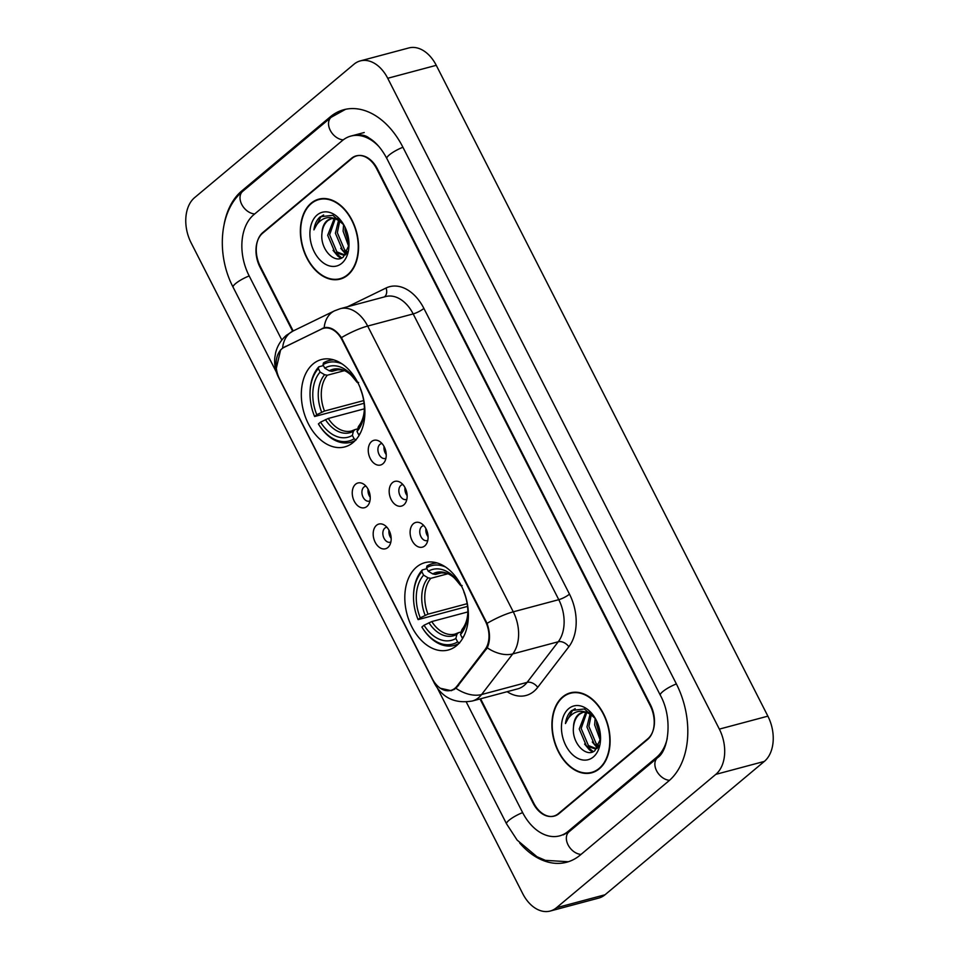 <?xml version="1.0" encoding="UTF-8"?>
<svg xmlns="http://www.w3.org/2000/svg" width="959" height="959" viewBox="0 0 959 959"><rect width="100%" height="100%" fill="white"/><g stroke="black" fill="none" stroke-linecap="round" stroke-linejoin="round"><path stroke-width="1.44" d="M353.128 442.507A45.217 30.604 -105 0 0 360.56 388.767A45.217 30.604 -105 0 0 321.445 359.541A45.217 30.604 -105 0 0 313.09 363.941A45.217 30.604 -105 0 0 305.657 417.668A45.217 30.604 -105 0 0 344.772 446.906A45.217 30.604 -105 0 0 353.128 442.507M456.616 645.623A45.217 30.604 -105 0 0 464.048 591.883A45.217 30.604 -105 0 0 424.933 562.645A45.217 30.604 -105 0 0 416.578 567.045A45.217 30.604 -105 0 0 409.145 620.785A45.217 30.604 -105 0 0 448.261 650.01A45.217 30.604 -105 0 0 456.616 645.623M413.425 523.686A12.803 8.667 75 0 1 420.953 523.254A12.803 8.667 75 0 1 426.467 543.885A12.803 8.667 75 0 1 424.753 545.923A12.803 8.667 75 0 1 412.106 540.648A12.803 8.667 75 0 1 413.425 523.686M423.854 525.652A7.684 5.203 -105 0 0 423.183 525.76A7.684 5.203 -105 0 0 421.756 526.515A7.684 5.203 -105 0 0 420.498 535.637A7.684 5.203 -105 0 0 427.139 540.6A7.684 5.203 -105 0 0 427.786 540.361M392.507 482.617A12.803 8.667 75 0 1 400.035 482.197A12.803 8.667 75 0 1 405.537 502.816A12.803 8.667 75 0 1 403.835 504.854A12.803 8.667 75 0 1 391.176 499.591A12.803 8.667 75 0 1 392.507 482.617M402.936 484.583A7.684 5.203 -105 0 0 402.253 484.703A7.684 5.203 -105 0 0 400.838 485.446A7.684 5.203 -105 0 0 399.579 494.568A7.684 5.203 -105 0 0 406.22 499.531A7.684 5.203 -105 0 0 406.856 499.291M371.577 441.548A12.803 8.667 75 0 1 379.105 441.128A12.803 8.667 75 0 1 384.619 461.747A12.803 8.667 75 0 1 382.905 463.784A12.803 8.667 75 0 1 370.258 458.522A12.803 8.667 75 0 1 371.577 441.548M382.006 443.526A7.684 5.203 -105 0 0 381.334 443.633A7.684 5.203 -105 0 0 379.908 444.377A7.684 5.203 -105 0 0 378.649 453.499A7.684 5.203 -105 0 0 385.29 458.474A7.684 5.203 -105 0 0 385.938 458.222M376.503 525.304A12.803 8.667 75 0 1 384.032 524.873A12.803 8.667 75 0 1 389.546 545.503A12.803 8.667 75 0 1 387.832 547.541A12.803 8.667 75 0 1 375.185 542.267A12.803 8.667 75 0 1 376.503 525.304M386.933 527.27A7.684 5.203 -105 0 0 386.249 527.378A7.684 5.203 -105 0 0 384.835 528.133A7.684 5.203 -105 0 0 383.576 537.256A7.684 5.203 -105 0 0 390.217 542.219A7.684 5.203 -105 0 0 390.864 541.979M355.573 484.235A12.803 8.667 75 0 1 363.113 483.804A12.803 8.667 75 0 1 368.616 504.434A12.803 8.667 75 0 1 366.913 506.472A12.803 8.667 75 0 1 354.255 501.197A12.803 8.667 75 0 1 355.573 484.235M366.002 486.201A7.684 5.203 -105 0 0 365.331 486.321A7.684 5.203 -105 0 0 363.917 487.064A7.684 5.203 -105 0 0 362.646 496.187A7.684 5.203 -105 0 0 369.287 501.149A7.684 5.203 -105 0 0 369.934 500.91M457.071 686.045A23.04 15.596 75 0 1 455.046 688.178A23.04 15.596 75 0 1 450.79 690.42A23.04 15.596 75 0 1 432.269 678.696L279.668 379.213A23.04 15.596 75 0 1 284.391 347.146L321.673 328.997A23.04 15.596 75 0 1 323.579 328.29A23.04 15.596 75 0 1 342.111 340.013L485.374 621.192A23.04 15.596 75 0 1 485.014 649.603L457.071 686.045L458.546 685.649M370.234 497.253A7.684 5.203 75 0 1 368.088 489.222M391.152 538.323A7.684 5.203 75 0 1 389.006 530.291M386.237 454.578A7.684 5.203 75 0 1 384.079 446.534M407.155 495.647A7.684 5.203 75 0 1 405.01 487.604M428.086 536.704A7.684 5.203 75 0 1 425.94 528.673M480.591 698.787L533.719 803.067A25.593 17.322 -105 0 0 554.302 816.097A25.593 17.322 -105 0 0 559.025 813.604L647.553 739.521A25.593 17.322 -105 0 0 650.19 705.584L376.743 168.892A25.593 17.322 -105 0 0 356.161 155.873A25.593 17.322 -105 0 0 351.438 158.355L262.91 232.45A25.593 17.322 -105 0 0 260.273 266.386L293.166 330.963M379.105 146.763A46.068 31.179 -105 0 0 350.874 136.082A46.068 31.179 -105 0 0 342.363 140.565L253.847 214.66A46.068 31.179 -105 0 0 249.088 275.748L281.838 340.025M466.278 702L522.547 812.429A46.068 31.179 -105 0 0 559.588 835.876A46.068 31.179 -105 0 0 568.1 831.393L656.615 757.31A46.068 31.179 -105 0 0 667.248 738.466M194.653 197.59A34.128 23.1 -105 0 0 191.117 242.843L522.739 893.68A34.128 23.1 -105 0 0 550.178 911.05A34.128 23.1 -105 0 0 556.484 907.729L715.81 774.369A34.128 23.1 -105 0 0 719.346 729.116L387.724 78.278A34.128 23.1 -105 0 0 360.284 60.908A34.128 23.1 -105 0 0 353.979 64.229L194.653 197.59M550.178 911.05L598.716 898.092A34.128 23.1 -105 0 0 605.021 894.771L764.347 761.41A34.128 23.1 -105 0 0 767.883 716.157L436.261 65.32A34.128 23.1 -105 0 0 408.822 47.95L360.284 60.908M519.742 843.093A73.364 49.664 -105 0 0 566.625 862.249A73.364 49.664 -105 0 0 580.183 855.116L668.699 781.022A73.364 49.664 -105 0 0 676.287 683.743L402.828 147.063A73.364 49.664 -105 0 0 343.837 109.71A73.364 49.664 -105 0 0 330.28 116.842L241.764 190.937A73.364 49.664 -105 0 0 224.226 223.783M599.327 768.782A41.381 28.003 -105 0 0 606.124 719.598A41.381 28.003 -105 0 0 570.329 692.854A41.381 28.003 -105 0 0 562.681 696.869A41.381 28.003 -105 0 0 555.884 746.054A41.381 28.003 -105 0 0 591.679 772.798A41.381 28.003 -105 0 0 599.327 768.782M572.799 692.362A41.381 28.003 -105 0 0 571.42 692.997M347.781 275.089A41.381 28.003 -105 0 0 354.578 225.916A41.381 28.003 -105 0 0 318.784 199.16A41.381 28.003 -105 0 0 311.136 203.188A41.381 28.003 -105 0 0 304.339 252.361A41.381 28.003 -105 0 0 340.133 279.117A41.381 28.003 -105 0 0 347.781 275.089M321.253 198.681A41.381 28.003 -105 0 0 319.874 199.316M276.324 368.292L280.603 349.951L282.617 348.093L324.166 327.714C330.196 326.539 335.95 329.836 341.428 337.628L487.028 623.374C490.241 632.616 490.325 640.768 487.268 647.816L455.957 688.358L451.269 690.696L440.037 688.178M341.428 337.628A29.861 6.605 -27 0 1 367.669 326.072A34.128 23.1 75 0 0 340.229 308.702L334.511 310.836A29.861 21.793 -116 0 0 324.166 327.714L324.19 327.702M480.003 698.943L533.072 803.091A25.593 17.322 -105 0 0 553.643 816.109A25.593 17.322 -105 0 0 558.378 813.628L647.828 738.754A25.593 17.322 -105 0 0 650.466 704.817L377.39 168.88A25.593 17.322 -105 0 0 356.82 155.849A25.593 17.322 -105 0 0 352.085 158.343L262.634 233.205A25.593 17.322 -105 0 0 259.997 267.141L292.639 331.215M341.008 278.434A41.381 28.003 -105 0 0 342.519 278.302M592.554 772.127A41.381 28.003 -105 0 0 594.065 771.995M562.873 697.241A40.949 27.715 -105 0 0 556.148 745.91A40.949 27.715 -105 0 0 591.571 772.391A40.949 27.715 -105 0 0 599.135 768.411A40.949 27.715 -105 0 0 605.86 719.741A40.949 27.715 -105 0 0 570.437 693.261A40.949 27.715 -105 0 0 562.873 697.241M597.313 748.128L595.395 748.943L586.488 746.078L579.236 728.972L585.721 712.357M595.371 718.579L584.379 708.977L571.768 710.463C568.339 713.424 566.242 717.788 565.462 723.566C567.596 718.291 570.845 714.599 575.22 712.489C578.972 710.811 583 710.871 587.292 712.705A19.288 13.054 -105 0 0 582.101 712.573A19.288 13.054 -105 0 0 578.529 714.443A19.288 13.054 -105 0 0 573.518 726.886C574.153 721.168 576.179 716.924 579.596 714.167L582.784 712.417M587.292 712.705L593.513 715.989M585.086 711.902L590.085 712.429M600.298 740.3L594.652 724.86L595.167 718.255M600.55 737.483L596.57 724.345L596.618 720.964M598.272 746.581L594.196 744.016L586.944 726.922L590.157 713.76M598.836 745.443L596.126 743.501L588.874 726.407L591.367 714.431M596.342 748.619L588.418 745.563L581.166 728.456L586.764 712.561M593.321 756.999A27.811 18.832 -105 0 0 600.55 738.921A27.811 18.832 -105 0 0 594.916 717.8A27.811 18.832 -105 0 0 568.687 708.653A27.811 18.832 -105 0 0 565.81 745.539A27.811 18.832 -105 0 0 593.321 756.999M573.518 726.886C571.372 743.009 586.44 758.293 594.94 750.597L600.466 738.969M565.462 723.566L572.667 710.223L575.196 708.617M593.225 751.64L588.203 747.421M597.841 747.325L595.911 745.359M592.398 751.988L589.353 749.794L584.594 744.052M597.385 748.02L592.29 741.99M311.327 203.56A40.949 27.715 -105 0 0 304.602 252.229A40.949 27.715 -105 0 0 340.025 278.697A40.949 27.715 -105 0 0 347.59 274.718A40.949 27.715 -105 0 0 354.315 226.048A40.949 27.715 -105 0 0 318.891 199.58A40.949 27.715 -105 0 0 311.327 203.56M345.767 254.435L343.849 255.25L334.943 252.385L327.69 235.291L334.176 218.676M343.825 224.885L332.833 215.296L320.222 216.782C316.794 219.731 314.696 224.094 313.917 229.884C316.05 224.598 319.299 220.906 323.663 218.808C327.427 217.118 331.454 217.19 335.746 219.012A19.288 13.054 -105 0 0 330.555 218.88A19.288 13.054 -105 0 0 326.983 220.762A19.288 13.054 -105 0 0 321.972 233.205C322.608 227.475 324.633 223.243 328.05 220.474L331.239 218.736M335.746 219.012L341.967 222.296M333.54 218.208L338.539 218.748M348.752 246.607L343.106 231.179L343.61 224.574M349.004 243.79L345.024 230.663L345.072 227.271M346.726 252.888L342.651 250.335L335.398 233.229L338.611 220.079M347.29 251.749L344.581 249.82L337.328 232.713L339.81 220.738M344.796 254.926L336.873 251.869L329.62 234.775L335.218 218.868M341.776 263.305A27.811 18.832 -105 0 0 349.004 245.228A27.811 18.832 -105 0 0 343.37 224.106A27.811 18.832 -105 0 0 317.141 214.972A27.811 18.832 -105 0 0 314.264 251.857A27.811 18.832 -105 0 0 341.776 263.305M321.972 233.205C319.827 249.316 334.895 264.612 343.394 256.904L348.92 245.288M313.917 229.884L321.121 216.542L323.639 214.936M341.68 257.959L336.657 253.727M346.295 253.632L344.365 251.666M340.853 258.295L337.808 256.101L333.049 250.359M345.839 254.327L340.745 248.309M460.5 584.151L460.068 584.51A36.682 24.826 -105 0 0 428.253 571.264L432.737 573.914L435.434 574.441L442.135 572.655M467.536 606.4L418.112 619.622A40.614 27.487 -105 0 1 413.521 595.983L413.533 595.275A42.316 28.638 -105 0 1 422.308 569.922L426.935 568.675M437.316 563.005A42.316 28.638 -105 0 0 432.353 563.664A42.316 28.638 -105 0 0 426.959 566.014L426.503 567.836A40.614 27.487 -105 0 1 445.623 567.057M422.308 569.922L421.852 571.732A40.614 27.487 -105 0 0 413.521 595.983M462.717 638.274L462.262 638.011A40.614 27.487 -105 0 0 464 635.877M421.852 571.732L423.602 575.16A36.682 24.826 -105 0 0 420.27 617.824L418.112 619.622M428.253 571.264L426.503 567.836M462.262 638.011L460.524 634.582A36.682 24.826 -105 0 0 467.836 612.909A36.682 24.826 -105 0 0 463.844 591.931L464.012 591.787M420.27 617.824L427.99 614.156L467.165 603.691M447.709 573.818L430.783 578.337L428.074 577.821L423.602 575.16M462.142 585.565L460.692 585.565L460.068 584.51M467.872 611.327C467.956 615.222 466.889 623.398 462.034 629.476L460.524 634.582M435.434 574.441A31.563 21.362 -105 0 1 438.814 573.074C451.162 571.924 453.631 577.15 460.692 585.565L460.692 585.565A32.81 22.213 -105 0 0 432.737 573.914M459.577 643.081L457.611 641.907A40.614 27.487 -105 0 1 421.888 627.042L422.176 627.498A42.316 28.638 -105 0 0 454.194 645.431A42.316 28.638 -105 0 0 458.822 643.525M421.888 627.042L424.046 625.232A36.682 24.826 -105 0 0 455.861 638.478L457.611 641.907M467.848 611.926L431.766 621.564L424.046 625.232M455.861 638.478L456.88 634.355L458.474 632.688L461.171 631.969M431.766 621.564A31.563 21.362 -105 0 0 455.105 634.067L458.474 632.688M357 381.047L356.58 381.406A36.682 24.826 -105 0 0 324.765 368.16L329.249 370.809L331.946 371.337L338.647 369.539M364.048 403.295L314.624 416.518A40.614 27.487 -105 0 1 310.033 392.866L310.045 392.171A42.316 28.638 -105 0 1 318.82 366.806L323.447 365.571M333.828 359.901A42.316 28.638 -105 0 0 328.865 360.56A42.316 28.638 -105 0 0 323.471 362.91L323.015 364.72A40.614 27.487 -105 0 1 342.135 363.941M318.82 366.806L318.364 368.628A40.614 27.487 -105 0 0 310.033 392.866M359.229 435.17L358.774 434.906A40.614 27.487 -105 0 0 360.512 432.773M318.364 368.628L320.114 372.056A36.682 24.826 -105 0 0 316.782 414.708L314.624 416.518M324.765 368.16L323.015 364.72M358.774 434.906L357.024 431.478A36.682 24.826 -105 0 0 364.348 409.805A36.682 24.826 -105 0 0 360.356 388.815L360.524 388.683M316.782 414.708L324.502 411.051L363.677 400.586M344.221 370.713L327.295 375.233L324.586 374.705L320.114 372.056M358.654 382.449L357.204 382.449L356.58 381.406M364.384 408.222C364.468 412.106 363.401 420.294 358.546 426.371L357.024 431.478M331.946 371.337A31.563 21.362 -105 0 1 335.326 369.958C347.673 368.819 350.143 374.046 357.204 382.461L357.204 382.449A32.81 22.213 -105 0 0 329.249 370.809M356.089 439.965L354.123 438.802A40.614 27.487 -105 0 1 318.4 423.926L318.676 424.393A42.316 28.638 -105 0 0 350.706 442.327A42.316 28.638 -105 0 0 355.333 440.421M318.4 423.926L320.558 422.128A36.682 24.826 -105 0 0 352.373 435.374L354.123 438.802M364.36 408.822L328.278 418.46L320.558 422.128M352.373 435.374L353.392 431.25L354.986 429.584L357.683 428.865M328.278 418.46A31.563 21.362 -105 0 0 351.605 430.951L354.986 429.584M485.374 621.192L485.973 621.024M485.014 649.603L486.465 649.207M276.396 372.164L233.109 287.209A13.654 3.021 -27 0 1 249.196 275.94M233.109 287.209C216.063 254.722 219.155 210.345 242.687 191.356A13.654 9.578 50.1 0 0 241.74 204.423A13.654 9.578 50.1 0 0 254.698 213.953M242.687 191.356L331.203 117.262A13.654 9.578 50.1 0 0 330.256 130.328A13.654 9.578 50.1 0 0 343.25 139.858M402.936 147.266A13.654 3.021 153 0 0 386.849 158.523L660.307 695.203C673.098 718.123 668.531 750.765 657.538 757.73L569.023 831.813L563.221 834.905M676.383 683.947A13.654 3.021 153 0 0 660.307 695.203M669.526 780.314A13.654 9.578 -129.9 0 1 656.591 770.784A13.654 9.578 -129.9 0 1 657.538 757.73M581.034 854.409A13.654 9.578 -129.9 0 1 568.076 844.879A13.654 9.578 -129.9 0 1 569.023 831.813M568.351 861.745L545.347 860.343L536.932 856.699L517.141 840.096L506.568 823.889A13.654 3.021 -27 0 1 522.643 812.621M436.261 65.32L387.724 78.278M767.883 716.157L719.346 729.116M764.347 761.41L715.81 774.369M605.021 894.771L556.484 907.729M263.845 232.198L262.91 232.45M352.373 158.103L351.438 158.355M243.862 190.373L241.764 190.937M332.437 116.267L330.28 116.842M658.581 756.783L656.615 757.31M570.185 830.842L568.1 831.393M347.59 306.736L386.045 288.012A42.652 28.878 75 0 1 423.89 308.402A8.535 1.894 153 0 1 413.173 313.917L367.669 326.072L513.269 611.83A34.128 23.1 75 0 1 512.741 653.918L481.598 694.532A34.128 23.1 75 0 1 478.589 697.684A34.128 23.1 75 0 1 472.296 701.005L517.8 688.85A34.128 23.1 -105 0 0 524.093 685.529A34.128 23.1 -105 0 0 527.102 682.376L558.246 641.763A34.128 23.1 -105 0 0 558.773 599.675L413.173 313.917A34.128 23.1 -105 0 0 385.734 296.547L340.229 308.702M455.981 688.334A29.861 19.492 -142.5 0 0 481.598 694.532L527.102 682.376A8.535 5.574 37.5 0 1 537.699 687.375A42.652 28.878 75 0 1 507.119 691.703M278.41 376.407A29.861 6.605 153 0 0 278.566 377.39L434.547 683.539A29.861 6.605 -27 0 1 434.439 682.305M423.89 308.402L569.49 594.148A8.535 1.894 153 0 1 558.773 599.675L513.269 611.83A29.861 6.605 153 0 0 487.028 623.374M569.49 594.148A42.652 28.878 75 0 1 568.843 646.762A8.535 5.574 37.5 0 0 558.246 641.763L512.741 653.918A29.861 19.492 -142.5 0 1 487.268 647.816M282.617 348.093A29.861 21.793 -116 0 1 292.974 331.059L334.511 310.836M568.843 646.762L537.699 687.375M558.378 813.628L559.301 813.376M647.828 738.754L648.584 738.55M384.367 296.906A8.535 6.222 64 0 0 386.045 288.012M322.356 328.398L326.024 327.415M285.087 346.547L286.309 346.211M428.074 577.821A32.81 22.213 -105 0 0 425.149 615.306M461.543 630.459A32.81 22.213 -105 0 0 467.848 612.094M430.783 578.337A31.563 21.362 -105 0 0 427.99 614.156M428.925 622.715A32.81 22.213 -105 0 0 456.88 634.355M324.586 374.705A32.81 22.213 -105 0 0 321.661 412.19M358.055 427.354A32.81 22.213 -105 0 0 364.36 408.99M327.295 375.233A31.563 21.362 -105 0 0 324.502 411.051M325.437 419.61A32.81 22.213 -105 0 0 353.392 431.25M323.579 328.29L326.875 327.403M450.79 690.42L454.218 689.497M506.568 823.889L437.496 688.334M345.576 109.302L331.203 117.262M354.518 135.111C361.004 134.356 365.823 135.315 368.999 137.988C375.688 141.896 381.634 148.741 386.849 158.523M364.228 132.522L350.874 136.082M292.974 331.059L286.441 335.29C280.951 340.037 277.355 345.839 275.653 352.684L274.825 357.503C274.166 364.54 275.413 371.169 278.566 377.39M434.547 683.539C442.65 698.056 455.225 703.882 472.296 701.005M553.643 816.109L556.076 815.462M356.82 155.849L358.007 155.526M595.443 771.348L591.571 772.391M597.025 748.511L595.395 748.943M574.309 692.23L570.437 693.261M343.897 277.666L340.025 278.697M345.48 254.818L343.849 255.25M322.763 198.537L318.891 199.58M436.105 562.669L432.353 563.664M457.934 644.424L454.194 645.431M332.605 359.553L328.865 360.56M354.446 441.32L350.706 442.327"/></g></svg>
